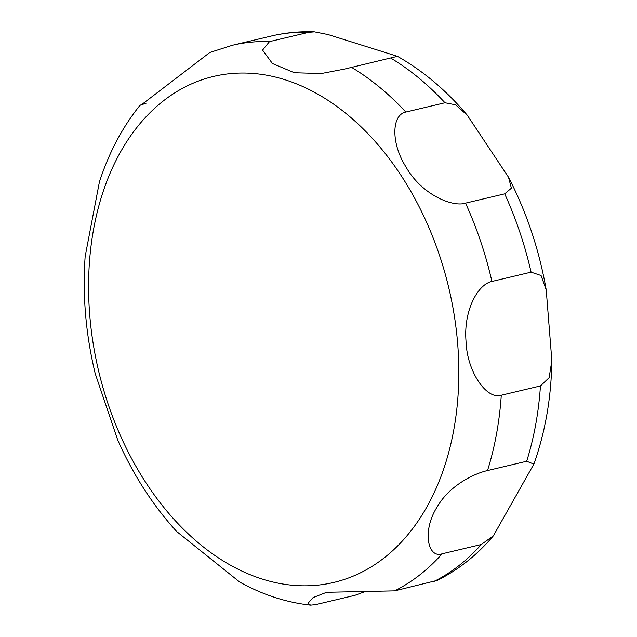 <?xml version="1.0" encoding="UTF-8"?>
<svg xmlns="http://www.w3.org/2000/svg" width="637" height="637" viewBox="0 0 637 637"><rect width="100%" height="100%" fill="white"/><g stroke="black" fill="none" stroke-linecap="round" stroke-linejoin="round"><path stroke-width="0.96" d="M328.055 34.557L397.448 56.335L344.705 69.035L321.271 73.542L294.398 72.745L272.421 63.509L262.563 50.1L269.483 41.62L308.65 32.328L314.479 31.85L328.055 34.557M444.984 102.764L455.582 104.802L467.295 115.241L508.493 177.205L511.4 188.178L504.687 193.847L465.528 203.139C452.883 207.399 421.598 194.97 405.689 166.488C390.76 142.672 391.731 114.732 405.817 112.056L444.984 102.764A286.021 197.964 -103.4 0 0 390.768 58.094M531.091 272.158L541.076 275.518L546.227 289.97L551.849 360.614L549.142 377.661L540.447 385.942L501.279 395.235C487.018 400.163 466.937 372.175 466.013 341.05C463.481 310.721 477.694 284.341 491.923 281.458L531.091 272.158A286.021 197.964 -103.4 0 0 504.687 193.847M526.672 461.252L533.87 464.086L493.357 535.828L481.301 544.492L442.134 553.784C427.984 558.808 421.598 531.011 437.42 506.511C449.579 485.49 474.008 473.546 487.512 470.552L526.672 461.252A286.021 197.964 -103.4 0 0 540.447 385.942M366.426 591.096L354.936 595.316L315.769 604.609L310.601 605.15L308.037 603.247L313.078 597.586L326.59 592.299L394.637 590.865L437.412 580.331C458.64 569.685 477.288 554.851 493.357 535.828M269.483 41.62A286.021 197.964 -103.4 0 0 232.409 45.267L209.868 52.457L140.944 105.153L140.092 105.185L146.056 103.258M140.092 105.185C122.431 127.137 108.863 152.745 99.396 181.999L85.151 256.528C82.412 295.297 85.764 334.306 95.2 373.553L117.741 440.079C133.221 474.899 152.872 505.38 176.68 531.521L239.775 582.099C262.571 594.759 286.18 602.443 310.601 605.15M252.658 73.414A260.023 179.968 -103.4 0 0 89.793 315.697A260.023 179.968 -103.4 0 0 294.756 585.443A260.023 179.968 -103.4 0 0 457.621 343.16A260.023 179.968 -103.4 0 0 252.658 73.414M433.805 581.565A286.021 197.964 -103.4 0 0 481.301 544.492M394.637 590.865A286.021 197.964 -103.4 0 0 442.134 553.784M487.512 470.552A286.021 197.964 -103.4 0 0 501.279 395.235M491.923 281.458A286.021 197.964 -103.4 0 0 465.528 203.139M405.817 112.056A286.021 197.964 -103.4 0 0 351.6 67.387M308.65 32.328A286.021 197.964 -103.4 0 0 271.577 35.967C285.623 32.646 299.923 31.277 314.479 31.85M397.448 56.335C423.151 70.89 446.426 90.526 467.295 115.241M508.493 177.205C526.688 212.416 539.26 250.007 546.227 289.97M551.849 360.614C551.284 397.56 545.296 432.045 533.878 464.086M232.409 45.267L271.577 35.967"/></g></svg>
